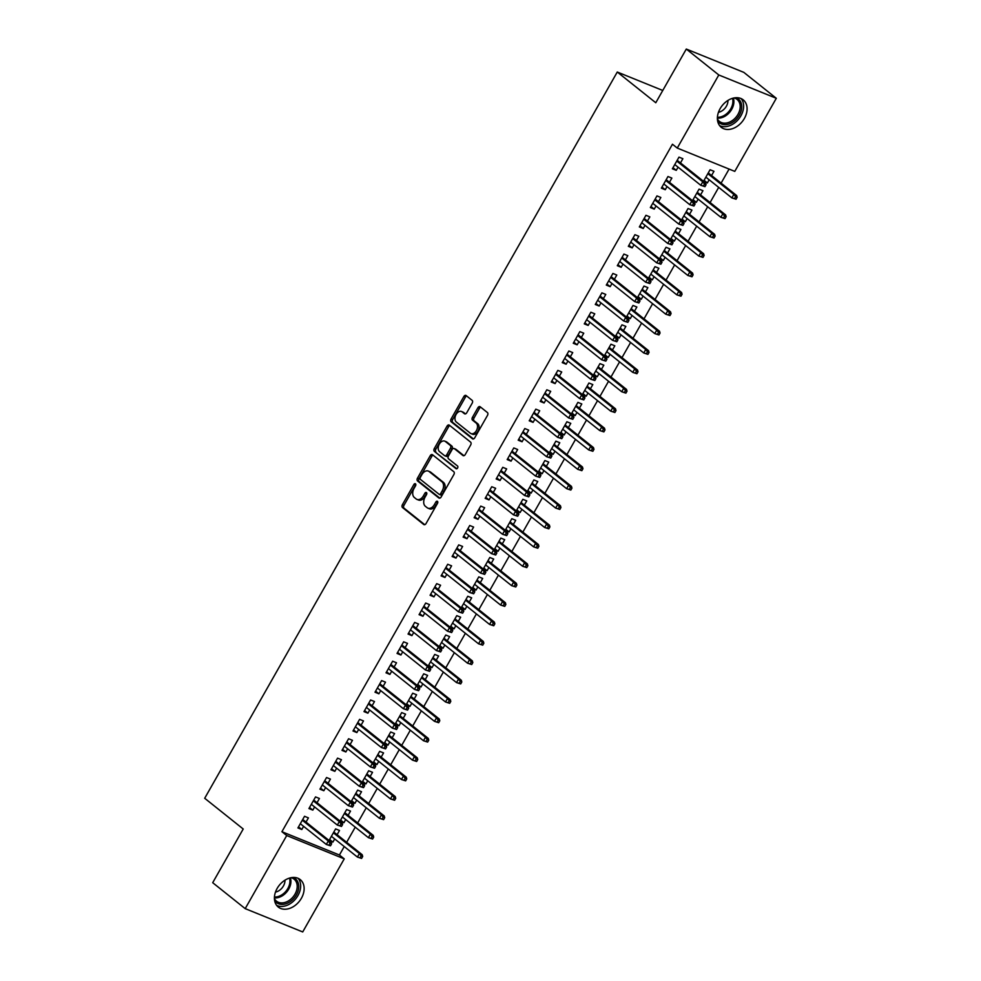 <?xml version="1.0" encoding="UTF-8"?>
<svg xmlns="http://www.w3.org/2000/svg" width="981" height="981" viewBox="0 0 981 981"><rect width="100%" height="100%" fill="white"/><g stroke="black" fill="none" stroke-linecap="round" stroke-linejoin="round"><path stroke-width="1.47" d="M415.478 483.817A1.545 1.03 -67.9 0 0 413.896 484.479L402.406 504.7A2.207 1.472 -67.9 0 0 402.504 507.545L423.767 524.516A2.207 1.472 -67.9 0 0 424.025 524.663A2.207 1.472 -67.9 0 0 426.036 523.56L437.514 503.339A1.545 1.03 -67.9 0 0 435.871 502.014L434.375 504.626A7.075 4.721 -67.9 0 1 427.937 508.17A7.075 4.721 -67.9 0 1 427.14 507.704L425.362 506.294A7.075 4.721 -67.9 0 1 425.043 497.183L426.527 494.571A1.545 1.03 -67.9 0 0 424.883 493.247L423.387 495.871A7.075 4.721 -67.9 0 1 416.95 499.415A7.075 4.721 -67.9 0 1 416.152 498.937L414.374 497.526A7.075 4.721 -67.9 0 1 414.056 488.415L415.539 485.803A1.545 1.03 -67.9 0 0 415.478 483.817M415.834 484.614A1.545 1.03 -67.9 0 0 415.441 485.117L403.964 505.338A2.207 1.472 -67.9 0 0 404.062 508.183L424.748 524.688M437.808 502.149A1.545 1.03 -67.9 0 0 437.416 502.64L435.932 505.264L434.375 504.626M426.821 493.382A1.545 1.03 -67.9 0 0 426.428 493.884L424.945 496.496L423.387 495.871M744.358 118.493A17.572 12.839 -51.4 0 1 721.28 127.322A17.572 12.839 -51.4 0 1 720.115 108.67A17.572 12.839 -51.4 0 1 743.193 99.841A17.572 12.839 -51.4 0 1 744.358 118.493M301.4 898.265A17.572 12.839 -51.4 0 1 278.31 907.082A17.572 12.839 -51.4 0 1 277.145 888.43A17.572 12.839 -51.4 0 1 300.235 879.601A17.572 12.839 -51.4 0 1 301.4 898.265M472.192 403.166A2.207 1.472 -67.9 0 0 472.094 400.322L466.122 395.551A2.207 1.472 -67.9 0 0 465.877 395.404A2.207 1.472 -67.9 0 0 463.866 396.52L451.101 418.973A2.207 1.472 -67.9 0 0 451.211 421.818L472.474 438.789A2.207 1.472 -67.9 0 0 472.719 438.936A2.207 1.472 -67.9 0 0 474.73 437.82L487.496 415.368A2.207 1.472 -67.9 0 0 487.385 412.523L480.187 406.772A2.207 1.472 -67.9 0 0 479.93 406.625A2.207 1.472 -67.9 0 0 477.919 407.728L472.462 417.342A2.207 1.472 -67.9 0 0 472.56 420.187L476.141 423.044A5.923 3.949 -67.9 0 1 476.668 430.144A5.923 3.949 -67.9 0 1 471.027 433.614A5.923 3.949 -67.9 0 1 470.353 433.222L456.349 422.051A5.923 3.949 -67.9 0 1 455.822 414.951A5.923 3.949 -67.9 0 1 461.462 411.48A5.923 3.949 -67.9 0 1 462.137 411.873L464.467 413.737A2.207 1.472 -67.9 0 0 464.724 413.884A2.207 1.472 -67.9 0 0 466.735 412.768L472.192 403.166M677.27 148.07L718.791 74.973L776.302 98.296L734.781 171.381L677.27 148.07L672.451 144.232L281.915 831.704L286.722 835.542L344.233 858.865L302.712 931.95L245.201 908.639L286.722 835.542M245.201 908.639L212.705 882.704L243.214 829.006L204.698 798.276L617.27 72.03L655.786 102.747L686.295 49.05L718.791 74.973M432.498 454.743A2.207 1.472 -67.9 0 0 432.253 454.595A2.207 1.472 -67.9 0 0 430.242 455.699L417.489 478.152A2.207 1.472 -67.9 0 0 417.587 480.997L438.85 497.968A2.207 1.472 -67.9 0 0 439.108 498.115A2.207 1.472 -67.9 0 0 441.119 497.011L453.872 474.546A2.207 1.472 -67.9 0 0 453.774 471.702L432.498 454.743M434.301 448.562L447.054 426.11A2.207 1.472 -67.9 0 1 449.065 425.006A2.207 1.472 -67.9 0 1 449.31 425.153L470.586 442.112A2.207 1.472 -67.9 0 1 470.684 444.957L465.227 454.571A2.207 1.472 -67.9 0 1 463.204 455.675A2.207 1.472 -67.9 0 1 462.958 455.527L454.338 448.648A2.207 1.472 -67.9 0 0 454.08 448.501A2.207 1.472 -67.9 0 0 452.069 449.617L448.452 455.981A2.207 1.472 -67.9 0 0 448.55 458.826L457.526 466A1.545 1.03 -67.9 0 1 456.018 468.66L434.399 451.407A2.207 1.472 -67.9 0 1 434.301 448.562L435.846 449.2L448.611 426.735L447.054 426.11M662.764 90.473L617.27 72.03M669.459 182.307L671.862 178.088L667.975 176.519L661.366 188.156L665.253 189.725L667.055 186.562M692.709 200.86L696.338 202.331L698.141 199.155M700.557 194.912L702.948 190.694L699.061 189.125L692.488 200.688M647.435 221.093L649.839 216.875L645.952 215.293L639.342 226.93L643.229 228.499L645.02 225.336M670.685 239.634L674.315 241.105L676.117 237.929M678.521 233.686L680.924 229.468L677.037 227.899L670.464 239.462M625.412 259.867L627.803 255.649L623.916 254.067L617.307 265.704L621.194 267.273L622.996 264.11M648.662 278.408L652.279 279.879L654.082 276.716M656.497 272.46L658.889 268.242L655.001 266.673L648.441 278.236M603.376 298.641L605.78 294.423L601.893 292.841L595.283 304.478L599.17 306.047L600.973 302.884M626.626 317.182L630.256 318.653L632.058 315.49M634.474 311.235L636.865 307.016L632.978 305.447L626.418 317.01M581.353 337.415L583.756 333.197L579.869 331.615L573.26 343.252L577.147 344.822L578.949 341.658M604.603 355.956L608.232 357.427L610.035 354.264M612.438 350.009L614.842 345.79L610.955 344.221L604.382 355.784M559.329 376.189L561.721 371.971L557.833 370.389L551.236 382.026L555.111 383.596L556.914 380.432M582.579 394.73L586.209 396.201L587.999 393.038M590.415 388.795L592.806 384.577L588.931 382.995L582.358 394.558M537.306 414.963L539.697 410.745L535.81 409.163L529.2 420.8L533.088 422.37L534.89 419.206M560.543 433.504L564.173 434.975L565.976 431.812M568.391 427.569L570.783 423.351L566.895 421.769L560.335 433.332M515.27 453.737L517.674 449.519L513.786 447.937L507.177 459.574L511.064 461.156L512.867 457.98M538.52 472.278L542.15 473.749L543.952 470.586M546.356 466.343L548.759 462.125L544.872 460.543L538.299 472.106M493.247 492.511L495.638 488.293L491.751 486.723L485.154 498.348L489.029 499.93L490.831 496.754M516.496 511.052L520.126 512.523L521.917 509.36M524.332 505.117L526.736 500.899L522.848 499.317L516.276 510.88M471.223 531.285L473.615 527.067L469.727 525.497L463.118 537.122L467.005 538.704L468.808 535.528M494.461 549.826L498.09 551.297L499.893 548.134M502.309 543.891L504.7 539.673L500.813 538.091L494.252 549.654M449.188 570.059L451.591 565.841L447.704 564.271L441.094 575.896L444.982 577.478L446.784 574.302M472.437 588.612L476.067 590.072L477.87 586.908M480.285 582.665L482.677 578.447L478.789 576.865L472.217 588.428M427.164 608.833L429.555 604.615L425.68 603.045L419.071 614.67L422.958 616.252L424.748 613.076M450.414 627.386L454.044 628.858L455.846 625.682M458.25 621.439L460.653 617.221L456.766 615.639L450.193 627.202M405.141 647.607L407.532 643.389L403.645 641.819L397.035 653.444L400.922 655.026L402.725 651.85M428.39 666.16L432.008 667.632L433.81 664.456M436.226 660.213L438.617 655.995L434.73 654.425L428.17 665.976M383.105 686.381L385.508 682.163L381.621 680.593L375.012 692.218L378.899 693.8L380.702 690.624M406.355 704.934L409.984 706.406L411.787 703.23M414.203 698.987L416.594 694.769L412.707 693.199L406.134 704.763M361.082 725.155L363.485 720.937L359.598 719.367L352.988 731.004L356.876 732.574L358.666 729.41M384.331 743.708L387.961 745.18L389.764 742.004M392.167 737.761L394.57 733.543L390.683 731.973L384.111 743.537M339.058 763.929L341.449 759.711L337.562 758.141L330.953 769.778L334.84 771.348L336.642 768.184M362.308 782.482L365.938 783.954L367.728 780.778M370.144 776.535L372.535 772.317L368.66 770.747L362.087 782.311M317.035 802.703L319.426 798.485L315.539 796.915L308.929 808.552L312.816 810.122L314.619 806.958M340.272 821.256L343.902 822.728L345.704 819.552M348.12 815.309L350.511 811.091L346.624 809.521L340.064 821.085M281.915 831.704L339.426 855.015L344.233 846.554M346.649 842.311L355.245 827.167M357.66 822.924L366.256 807.78M368.672 803.537L377.268 788.393M379.684 784.15L388.292 769.006M390.696 764.763L399.304 749.619M401.707 745.376L410.316 730.232M412.719 725.989L421.327 710.845M423.743 706.602L432.339 691.458M434.755 687.215L443.351 672.071M445.766 667.828L454.362 652.684M456.778 648.441L465.386 633.297M467.79 629.054L476.398 613.91M478.802 609.667L487.41 594.523M489.826 590.28L498.422 575.136M500.837 570.881L509.433 555.749M511.849 551.494L520.445 536.362M522.861 532.107L531.457 516.975M533.872 512.72L542.481 497.588M544.884 493.333L553.492 478.201M555.896 473.946L564.504 458.801M566.92 454.559L575.516 439.414M577.932 435.172L586.528 420.027M588.943 415.785L597.539 400.64M599.955 396.398L608.563 381.253M610.967 377.011L619.575 361.866M621.979 357.624L630.587 342.479M633.003 338.237L641.599 323.092M644.014 318.85L652.61 303.705M655.026 299.463L663.622 284.318M666.038 280.076L674.634 264.931M677.049 260.688L685.658 245.544M688.061 241.301L696.669 226.157M699.073 221.914L707.681 206.77M710.097 202.527L718.693 187.383M721.109 183.14L729.091 169.075M329.26 840.643L332.89 842.115L334.693 838.939M337.108 834.696L339.5 830.478L335.612 828.908L329.04 840.472M306.011 822.103L308.414 817.884L304.527 816.302L297.917 827.939L301.805 829.509L303.607 826.345M351.284 801.869L354.914 803.341L356.716 800.165M359.132 795.922L361.523 791.704L357.636 790.134L351.075 801.698M328.046 783.316L330.438 779.098L326.55 777.528L319.941 789.165L323.828 790.735L325.631 787.571M373.32 763.095L376.949 764.567L378.74 761.391M381.155 757.148L383.559 752.93L379.672 751.36L373.099 762.924M350.07 744.542L352.461 740.324L348.586 738.754L341.977 750.391L345.864 751.961L347.654 748.797M395.343 724.321L398.973 725.793L400.775 722.617M403.179 718.374L405.582 714.156L401.695 712.586L395.122 724.15M372.093 705.768L374.497 701.55L370.61 699.98L364 711.605L367.887 713.187L369.69 710.023M417.366 685.547L420.996 687.019L422.799 683.843M425.214 679.6L427.606 675.382L423.718 673.812L417.158 685.363M394.129 666.994L396.52 662.776L392.633 661.206L386.024 672.831L389.911 674.413L391.713 671.237M439.402 646.773L443.032 648.245L444.822 645.069M447.238 640.826L449.629 636.608L445.754 635.026L439.181 646.589M416.152 628.22L418.544 624.002L414.656 622.432L408.059 634.057L411.934 635.639L413.737 632.463M461.426 607.999L465.055 609.459L466.858 606.295M469.261 602.052L471.665 597.834L467.778 596.252L461.205 607.815M438.176 589.446L440.579 585.228L436.692 583.658L430.083 595.283L433.97 596.865L435.772 593.689M483.449 569.213L487.079 570.684L488.881 567.521M491.297 563.278L493.688 559.06L489.801 557.478L483.241 569.041M460.212 550.672L462.603 546.454L458.716 544.884L452.106 556.509L455.993 558.091L457.796 554.915M505.485 530.439L509.114 531.91L510.905 528.747M513.321 524.504L515.712 520.286L511.837 518.704L505.264 530.267M482.235 511.898L484.626 507.68L480.739 506.11L474.13 517.735L478.017 519.317L479.819 516.141M527.508 491.665L531.138 493.136L532.941 489.973M535.344 485.73L537.747 481.512L533.86 479.93L527.288 491.493M504.259 473.124L506.662 468.906L502.775 467.324L496.165 478.961L500.052 480.543L501.843 477.367M549.532 452.891L553.161 454.362L554.964 451.199M557.38 446.956L559.771 442.738L555.884 441.156L549.311 452.719M526.282 434.35L528.685 430.132L524.798 428.55L518.189 440.187L522.076 441.757L523.879 438.593M571.567 414.117L575.185 415.588L576.987 412.425M579.403 408.182L581.794 403.964L577.907 402.382L571.347 413.945M548.318 395.576L550.709 391.358L546.822 389.776L540.212 401.413L544.099 402.983L545.902 399.819M593.591 375.343L597.221 376.814L599.023 373.651M601.427 369.396L603.83 365.177L599.943 363.608L593.37 375.171M570.341 356.802L572.732 352.584L568.857 351.002L562.248 362.639L566.135 364.209L567.925 361.045M615.614 336.569L619.244 338.04L621.047 334.877M623.45 330.622L625.853 326.403L621.966 324.834L615.394 336.397M592.365 318.028L594.768 313.81L590.881 312.228L584.271 323.865L588.159 325.434L589.961 322.271M637.638 297.795L641.267 299.266L643.07 296.103M645.486 291.848L647.877 287.629L643.99 286.06L637.429 297.623M614.4 279.254L616.791 275.036L612.904 273.454L606.295 285.091L610.182 286.66L611.985 283.497M659.673 259.021L663.303 260.492L665.093 257.316M667.509 253.073L669.913 248.855L666.025 247.286L659.453 258.849M636.424 240.48L638.815 236.262L634.928 234.68L628.331 246.317L632.205 247.886L634.008 244.723M681.697 220.247L685.327 221.718L687.129 218.542M689.533 214.299L691.936 210.081L688.049 208.512L681.476 220.075M658.447 201.694L660.851 197.475L656.963 195.906L650.354 207.543L654.241 209.112L656.044 205.949M703.72 181.473L707.35 182.944L709.153 179.768M711.568 175.525L713.96 171.307L710.072 169.738L703.512 181.301M680.483 162.92L682.874 158.701L678.987 157.132L672.377 168.769L676.265 170.338L678.067 167.175M686.295 49.05L743.806 72.361L776.302 98.296M339.426 855.015L344.233 858.865M332.89 842.115L329.604 839.491M301.805 829.509L298.518 826.885M343.902 822.728L340.615 820.104M312.816 810.122L309.53 807.498M354.914 803.341L351.627 800.717M323.828 790.735L320.542 788.111M365.938 783.954L362.639 781.33M334.84 771.348L331.553 768.724M376.949 764.567L373.651 761.943M345.864 751.961L342.565 749.337M387.961 745.18L384.675 742.556M356.876 732.574L353.577 729.95M398.973 725.793L395.686 723.169M367.887 713.187L364.601 710.563M409.984 706.406L406.698 703.782M378.899 693.8L375.613 691.176M420.996 687.019L417.71 684.395M389.911 674.413L386.624 671.789M432.008 667.632L428.722 665.008M400.922 655.026L397.636 652.402M443.032 648.245L439.733 645.621M411.934 635.639L408.648 633.015M454.044 628.858L450.745 626.221M422.958 616.252L419.66 613.628M465.055 609.459L461.769 606.834M433.97 596.865L430.671 594.241M476.067 590.072L472.781 587.447M444.982 577.478L441.695 574.854M487.079 570.684L483.792 568.06M455.993 558.091L452.707 555.467M498.09 551.297L494.804 548.673M467.005 538.704L463.719 536.08M509.114 531.91L505.816 529.286M478.017 519.317L474.73 516.693M520.126 512.523L516.828 509.899M489.029 499.93L485.742 497.306M531.138 493.136L527.852 490.512M500.052 480.543L496.754 477.919M542.15 473.749L538.863 471.125M511.064 461.156L507.778 458.519M553.161 454.362L549.875 451.738M522.076 441.757L518.79 439.132M564.173 434.975L560.887 432.351M533.088 422.37L529.801 419.745M575.185 415.588L571.898 412.964M544.099 402.983L540.813 400.358M586.209 396.201L582.91 393.577M555.111 383.596L551.825 380.971M597.221 376.814L593.922 374.19M566.135 364.209L562.836 361.584M608.232 357.427L604.946 354.803M577.147 344.822L573.848 342.197M619.244 338.04L615.958 335.416M588.159 325.434L584.872 322.81M630.256 318.653L626.969 316.029M599.17 306.047L595.884 303.423M641.267 299.266L637.981 296.642M610.182 286.66L606.896 284.036M652.279 279.879L648.993 277.255M621.194 267.273L617.907 264.649M663.303 260.492L660.005 257.868M632.205 247.886L628.919 245.262M674.315 241.105L671.016 238.481M643.229 228.499L639.931 225.875M685.327 221.718L682.04 219.094M654.241 209.112L650.943 206.488M696.338 202.331L693.052 199.707M665.253 189.725L661.967 187.101M707.35 182.944L704.064 180.32M676.265 170.338L672.978 167.714M416.95 499.415L418.507 500.04A7.075 4.721 -67.9 0 0 424.945 496.496M427.937 508.17L429.494 508.808A7.075 4.721 -67.9 0 0 435.932 505.264M433.075 455.196A2.207 1.472 -67.9 0 0 431.799 456.337L419.034 478.789A2.207 1.472 -67.9 0 0 419.145 481.634L439.831 498.14M420.334 477.379A1.545 1.03 -67.9 0 0 420.395 479.378L439.071 494.265A1.545 1.03 -67.9 0 0 440.653 493.59L442.223 490.831A7.075 4.721 -67.9 0 0 441.891 481.732L429.138 471.554A7.075 4.721 -67.9 0 0 428.341 471.076A7.075 4.721 -67.9 0 0 421.891 474.62L420.334 477.379M439.439 494.412L440.616 494.902A1.545 1.03 -67.9 0 0 442.198 494.228L440.653 493.59M428.341 471.076L429.886 471.714A7.075 4.721 -67.9 0 1 430.696 472.18L443.449 482.358A7.075 4.721 -67.9 0 1 443.768 491.469L442.198 494.228M449.887 425.607A2.207 1.472 -67.9 0 0 448.611 426.735M463.939 455.699L455.883 449.286A2.207 1.472 -67.9 0 0 455.638 449.139A2.207 1.472 -67.9 0 0 455.356 449.065M456.852 468.722L434.399 451.407M445.386 441.511A5.923 3.949 -67.9 0 0 444.712 441.119A5.923 3.949 -67.9 0 0 439.071 444.589A5.923 3.949 -67.9 0 0 439.598 451.689L444.528 455.625A2.207 1.472 -67.9 0 0 444.785 455.773A2.207 1.472 -67.9 0 0 446.796 454.669L450.414 448.292A2.207 1.472 -67.9 0 0 450.316 445.448L445.386 441.511L446.944 442.137A5.923 3.949 -67.9 0 0 446.269 441.744L444.712 441.119M446.085 456.251A2.207 1.472 -67.9 0 0 446.343 456.398A2.207 1.472 -67.9 0 0 448.354 455.294L446.796 454.669M446.944 442.137L451.873 446.073A2.207 1.472 -67.9 0 1 451.971 448.918L448.354 455.294M435.846 449.2A2.207 1.472 -67.9 0 0 435.944 452.045M461.462 411.48L463.02 412.106A5.923 3.949 -67.9 0 1 463.694 412.498L465.448 413.908M471.027 433.614L472.572 434.24A5.923 3.949 -67.9 0 0 478.225 430.769A5.923 3.949 -67.9 0 0 477.686 423.669L476.141 423.044M480.764 407.238A2.207 1.472 -67.9 0 0 479.476 408.366L474.019 417.98A2.207 1.472 -67.9 0 0 474.117 420.824L477.686 423.669M466.698 396.017A2.207 1.472 -67.9 0 0 465.411 397.146L452.658 419.598A2.207 1.472 -67.9 0 0 452.756 422.443L473.455 438.961M361.584 858.424L362.688 856.474L361.131 855.849L360.027 857.786L361.584 858.424L357.403 857.063L359.389 853.568L362.185 854.709L333.81 832.072M361.131 855.849L359.389 853.568L333.381 832.832M360.027 857.786L357.403 857.063L331.406 836.315M362.185 854.709L362.688 856.474M330.499 845.818L331.603 843.881L330.045 843.243L328.942 845.181L330.499 845.818L326.317 844.457L300.309 823.721M328.942 845.181L326.317 844.457L328.304 840.975L331.1 842.103L302.724 819.466M330.045 843.243L328.304 840.975L302.295 820.226M331.603 843.881L331.1 842.103M372.596 839.037L373.7 837.087L372.142 836.462L371.039 838.399L372.596 839.037L368.415 837.676L370.401 834.181L373.197 835.322L344.822 812.685M372.142 836.462L370.401 834.181L344.392 813.445M371.039 838.399L368.415 837.676L342.418 816.928M373.197 835.322L373.7 837.087M383.608 819.638L384.711 817.7L383.154 817.075L382.063 819.012L383.608 819.638L379.426 818.289L381.413 814.794L384.209 815.934L355.845 793.298M383.154 817.075L381.413 814.794L355.416 794.058M382.063 819.012L379.426 818.289L353.43 797.541M384.209 815.934L384.711 817.7M341.511 826.431L342.614 824.494L341.057 823.856L339.953 825.794L341.511 826.431L337.329 825.07L311.333 804.334M339.953 825.794L337.329 825.07L339.316 821.588L342.111 822.716L313.736 800.079M341.057 823.856L339.316 821.588L313.307 800.839M342.614 824.494L342.111 822.716M352.522 807.044L353.626 805.107L352.069 804.469L350.965 806.407L352.522 807.044L348.341 805.683L322.344 784.947M350.965 806.407L348.341 805.683L350.327 802.2L353.123 803.329L324.748 780.692M352.069 804.469L350.327 802.2L324.319 781.452M353.626 805.107L353.123 803.329M293.049 877.455A15.206 11.11 -51.4 0 1 297.586 881.453A15.206 11.11 -51.4 0 1 291.676 900.558A15.206 11.11 -51.4 0 1 274.619 900.558M274.422 898.584A14.09 10.288 128.6 0 0 274.484 898.694A14.09 10.288 128.6 0 0 276.519 901.183A14.09 10.288 128.6 0 0 291.884 898.216A14.09 10.288 128.6 0 0 296.115 881.649A14.09 10.288 128.6 0 0 294.079 879.16A14.09 10.288 128.6 0 0 291.075 877.701M275.477 892.097A10.031 7.321 128.6 0 0 284.981 880.178M276.63 905.34A17.462 12.753 128.6 0 0 294.962 899.675A17.462 12.753 128.6 0 0 299.315 880.08A17.462 12.753 128.6 0 0 298.163 878.351M736.02 97.695A15.206 11.11 -51.4 0 1 740.557 101.693A15.206 11.11 -51.4 0 1 734.646 120.786A15.206 11.11 -51.4 0 1 717.589 120.798M717.381 118.824A14.09 10.288 128.6 0 0 717.442 118.934A14.09 10.288 128.6 0 0 719.478 121.423A14.09 10.288 128.6 0 0 734.855 118.456A14.09 10.288 128.6 0 0 739.085 101.889A14.09 10.288 128.6 0 0 737.05 99.4A14.09 10.288 128.6 0 0 734.046 97.941M718.448 112.325A10.031 7.321 128.6 0 0 727.951 100.418M719.588 125.58A17.462 12.753 128.6 0 0 737.933 119.915A17.462 12.753 128.6 0 0 742.286 100.32A17.462 12.753 128.6 0 0 741.133 98.591M394.632 800.251L395.723 798.313L394.178 797.688L393.074 799.625L394.632 800.251L390.45 798.902L392.425 795.407L395.22 796.547L366.857 773.911M394.178 797.688L392.425 795.407L366.428 774.671M393.074 799.625L390.45 798.902L364.442 778.154M395.22 796.547L395.723 798.313M405.644 780.864L406.735 778.926L405.19 778.301L404.086 780.238L405.644 780.864L401.462 779.515L403.436 776.02L406.244 777.16L377.869 754.524M405.19 778.301L403.436 776.02L377.44 755.284M404.086 780.238L401.462 779.515L375.453 758.767M406.244 777.16L406.735 778.926M363.534 787.657L364.638 785.72L363.08 785.082L361.989 787.02L363.534 787.657L359.353 786.296L333.356 765.56M361.989 787.02L359.353 786.296L361.339 782.813L364.135 783.942L335.772 761.305M363.08 785.082L361.339 782.813L335.343 762.065M364.638 785.72L364.135 783.942M374.558 768.27L375.649 766.333L374.104 765.695L373.001 767.633L374.558 768.27L370.377 766.909L344.368 746.173M373.001 767.633L370.377 766.909L372.351 763.426L375.147 764.555L346.784 741.918M374.104 765.695L372.351 763.426L346.354 742.678M375.649 766.333L375.147 764.555M416.655 761.477L417.759 759.539L416.202 758.914L415.098 760.851L416.655 761.477L412.474 760.128L414.448 756.633L417.256 757.773L388.881 735.137M416.202 758.914L414.448 756.633L388.451 735.897M415.098 760.851L412.474 760.128L386.465 739.38M417.256 757.773L417.759 759.539M385.57 748.883L386.661 746.946L385.116 746.308L384.012 748.245L385.57 748.883L381.388 747.522L355.38 726.786M384.012 748.245L381.388 747.522L383.363 744.039L386.158 745.168L357.795 722.531M385.116 746.308L383.363 744.039L357.366 723.291M386.661 746.946L386.158 745.168M427.667 742.09L428.771 740.152L427.213 739.527L426.11 741.464L427.667 742.09L423.485 740.741L425.472 737.246L428.268 738.386L399.892 715.75M427.213 739.527L425.472 737.246L399.463 716.51M426.11 741.464L423.485 740.741L397.489 719.993M428.268 738.386L428.771 740.152M396.582 729.496L397.685 727.559L396.128 726.921L395.024 728.858L396.582 729.496L392.4 728.135L366.391 707.387M395.024 728.858L392.4 728.135L394.374 724.652L397.182 725.781L368.807 703.144M396.128 726.921L394.374 724.652L368.378 703.904M397.685 727.559L397.182 725.781M438.679 722.703L439.782 720.765L438.225 720.14L437.121 722.077L438.679 722.703L434.497 721.354L436.484 717.859L439.28 718.999L410.904 696.363M438.225 720.14L436.484 717.859L410.475 697.123M437.121 722.077L434.497 721.354L408.501 700.606M439.28 718.999L439.782 720.765M407.593 710.109L408.697 708.159L407.14 707.534L406.036 709.471L407.593 710.109L403.412 708.748L377.415 688M406.036 709.471L403.412 708.748L405.398 705.265L408.194 706.394L379.819 683.757M407.14 707.534L405.398 705.265L379.389 684.517M408.697 708.159L408.194 706.394M449.69 703.316L450.794 701.378L449.237 700.753L448.145 702.69L449.69 703.316L445.509 701.967L447.495 698.472L450.291 699.612L421.916 676.976M449.237 700.753L447.495 698.472L421.487 677.736M448.145 702.69L445.509 701.967L419.512 681.219M450.291 699.612L450.794 701.378M418.605 690.722L419.709 688.772L418.151 688.147L417.048 690.084L418.605 690.722L414.423 689.361L388.427 668.613M417.048 690.084L414.423 689.361L416.41 685.866L419.206 687.007L390.83 664.37M418.151 688.147L416.41 685.866L390.401 665.13M419.709 688.772L419.206 687.007M460.702 683.929L461.806 681.991L460.248 681.366L459.157 683.303L460.702 683.929L456.521 682.58L458.507 679.085L461.303 680.225L432.94 657.589M460.248 681.366L458.507 679.085L432.511 658.349M459.157 683.303L456.521 682.58L430.524 661.832M461.303 680.225L461.806 681.991M429.617 671.335L430.72 669.385L429.163 668.76L428.072 670.697L429.617 671.335L425.435 669.974L399.439 649.226M428.072 670.697L425.435 669.974L427.422 666.479L430.218 667.62L401.842 644.983M429.163 668.76L427.422 666.479L401.413 645.743M430.72 669.385L430.218 667.62M471.726 664.542L472.817 662.604L471.272 661.979L470.169 663.916L471.726 664.542L467.545 663.193L469.519 659.698L472.315 660.838L443.952 638.202M471.272 661.979L469.519 659.698L443.522 638.962M470.169 663.916L467.545 663.193L441.536 642.445M472.315 660.838L472.817 662.604M440.628 651.936L441.732 649.998L440.175 649.373L439.083 651.31L440.628 651.936L436.447 650.587L410.45 629.839M439.083 651.31L436.447 650.587L438.433 647.092L441.229 648.233L412.866 625.596M440.175 649.373L438.433 647.092L412.437 626.356M441.732 649.998L441.229 648.233M482.738 645.155L483.841 643.217L482.284 642.592L481.18 644.529L482.738 645.155L478.556 643.806L480.531 640.311L483.339 641.451L454.963 618.815M482.284 642.592L480.531 640.311L454.534 619.563M481.18 644.529L478.556 643.806L452.548 623.058M483.339 641.451L483.841 643.217M451.652 632.549L452.744 630.611L451.199 629.986L450.095 631.923L451.652 632.549L447.471 631.2L421.462 610.452M450.095 631.923L447.471 631.2L449.445 627.705L452.241 628.846L423.878 606.209M451.199 629.986L449.445 627.705L423.449 606.969M452.744 630.611L452.241 628.846M493.75 625.768L494.853 623.83L493.296 623.205L492.192 625.142L493.75 625.768L489.568 624.419L491.555 620.924L494.35 622.064L465.975 599.428M493.296 623.205L491.555 620.924L465.546 600.176M492.192 625.142L489.568 624.419L463.559 603.671M494.35 622.064L494.853 623.83M462.664 613.162L463.768 611.224L462.21 610.599L461.107 612.536L462.664 613.162L458.483 611.813L432.474 591.065M461.107 612.536L458.483 611.813L460.457 608.318L463.265 609.459L434.89 586.822M462.21 610.599L460.457 608.318L434.46 587.582M463.768 611.224L463.265 609.459M504.761 606.381L505.865 604.443L504.308 603.818L503.204 605.755L504.761 606.381L500.58 605.032L502.566 601.537L505.362 602.677L476.987 580.041M504.308 603.818L502.566 601.537L476.558 580.789M503.204 605.755L500.58 605.032L474.583 584.284M505.362 602.677L505.865 604.443M473.676 593.775L474.779 591.837L473.222 591.212L472.119 593.149L473.676 593.775L469.494 592.426L443.486 571.678M472.119 593.149L469.494 592.426L471.481 588.931L474.277 590.072L445.901 567.435M473.222 591.212L471.481 588.931L445.472 568.195M474.779 591.837L474.277 590.072M515.773 586.994L516.877 585.056L515.319 584.431L514.216 586.368L515.773 586.994L511.591 585.645L513.578 582.15L516.374 583.29L487.998 560.654M515.319 584.431L513.578 582.15L487.569 561.402M514.216 586.368L511.591 585.645L485.595 564.897M516.374 583.29L516.877 585.056M484.688 574.388L485.791 572.45L484.234 571.825L483.13 573.762L484.688 574.388L480.506 573.039L454.51 552.291M483.13 573.762L480.506 573.039L482.493 569.544L485.288 570.684L456.913 548.048M484.234 571.825L482.493 569.544L456.484 548.808M485.791 572.45L485.288 570.684M526.785 567.607L527.888 565.669L526.331 565.044L525.24 566.981L526.785 567.607L522.603 566.258L524.59 562.763L527.386 563.891L499.022 541.267M526.331 565.044L524.59 562.763L498.593 542.015M525.24 566.981L522.603 566.258L496.607 545.51M527.386 563.891L527.888 565.669M495.699 555.001L496.803 553.063L495.246 552.438L494.142 554.375L495.699 555.001L491.518 553.652L465.521 532.904M494.142 554.375L491.518 553.652L493.504 550.157L496.3 551.297L467.925 528.661M495.246 552.438L493.504 550.157L467.496 529.421M496.803 553.063L496.3 551.297M537.796 548.22L538.9 546.282L537.355 545.657L536.251 547.594L537.796 548.22L533.615 546.871L535.601 543.376L538.397 544.504L510.034 521.88M537.355 545.657L535.601 543.376L509.605 522.628M536.251 547.594L533.615 546.871L507.618 526.123M538.397 544.504L538.9 546.282M506.711 535.614L507.815 533.676L506.257 533.051L505.166 534.988L506.711 535.614L502.53 534.265L476.533 513.517M505.166 534.988L502.53 534.265L504.516 530.77L507.312 531.91L478.949 509.274M506.257 533.051L504.516 530.77L478.52 510.034M507.815 533.676L507.312 531.91M548.82 528.833L549.912 526.895L548.367 526.27L547.263 528.207L548.82 528.833L544.639 527.484L546.613 523.989L549.409 525.117L521.046 502.493M548.367 526.27L546.613 523.989L520.617 503.241M547.263 528.207L544.639 527.484L518.63 506.736M549.409 525.117L549.912 526.895M517.723 516.227L518.826 514.289L517.281 513.664L516.178 515.601L517.723 516.227L513.541 514.878L487.545 494.13M516.178 515.601L513.541 514.878L515.528 511.383L518.324 512.523L489.96 489.887M517.281 513.664L515.528 511.383L489.531 490.647M518.826 514.289L518.324 512.523M559.832 509.446L560.936 507.508L559.378 506.87L558.275 508.82L559.832 509.446L555.651 508.084L557.625 504.602L560.433 505.73L532.058 483.106M559.378 506.87L557.625 504.602L531.628 483.854M558.275 508.82L555.651 508.084L529.642 487.349M560.433 505.73L560.936 507.508M528.747 496.84L529.838 494.902L528.293 494.277L527.189 496.214L528.747 496.84L524.565 495.491L498.556 474.743M527.189 496.214L524.565 495.491L526.539 491.996L529.335 493.136L500.972 470.5M528.293 494.277L526.539 491.996L500.543 471.26M529.838 494.902L529.335 493.136M570.844 490.059L571.948 488.121L570.39 487.483L569.287 489.433L570.844 490.059L566.662 488.697L568.649 485.215L571.445 486.343L543.069 463.719M570.39 487.483L568.649 485.215L542.64 464.467M569.287 489.433L566.662 488.697L540.654 467.962M571.445 486.343L571.948 488.121M539.758 477.453L540.862 475.515L539.305 474.89L538.201 476.827L539.758 477.453L535.577 476.104L509.568 455.356M538.201 476.827L535.577 476.104L537.551 472.609L540.359 473.749L511.984 451.113M539.305 474.89L537.551 472.609L511.555 451.861M540.862 475.515L540.359 473.749M581.856 470.672L582.959 468.734L581.402 468.096L580.298 470.046L581.856 470.672L577.674 469.31L579.661 465.828L582.456 466.956L554.081 444.332M581.402 468.096L579.661 465.828L553.652 445.08M580.298 470.046L577.674 469.31L551.678 448.575M582.456 466.956L582.959 468.734M550.77 458.066L551.874 456.128L550.316 455.503L549.213 457.44L550.77 458.066L546.589 456.717L520.58 435.969M549.213 457.44L546.589 456.717L548.575 453.222L551.371 454.362L522.996 431.726M550.316 455.503L548.575 453.222L522.566 432.474M551.874 456.128L551.371 454.362M592.867 451.285L593.971 449.347L592.414 448.709L591.31 450.647L592.867 451.285L588.686 449.923L590.672 446.441L593.468 447.569L565.093 424.945M592.414 448.709L590.672 446.441L564.664 425.693M591.31 450.647L588.686 449.923L562.689 429.188M593.468 447.569L593.971 449.347M561.782 438.679L562.886 436.741L561.328 436.116L560.225 438.053L561.782 438.679L557.6 437.33L531.604 416.582M560.225 438.053L557.6 437.33L559.587 433.835L562.383 434.975L534.007 412.339M561.328 436.116L559.587 433.835L533.578 413.087M562.886 436.741L562.383 434.975M603.879 431.898L604.983 429.96L603.425 429.322L602.334 431.26L603.879 431.898L599.698 430.536L601.684 427.054L604.48 428.182L576.117 405.558M603.425 429.322L601.684 427.054L575.688 406.306M602.334 431.26L599.698 430.536L573.701 409.8M604.48 428.182L604.983 429.96M572.794 419.292L573.897 417.354L572.34 416.729L571.236 418.666L572.794 419.292L568.612 417.943L542.616 397.195M571.236 418.666L568.612 417.943L570.599 414.448L573.395 415.588L545.019 392.952M572.34 416.729L570.599 414.448L544.59 393.7M573.897 417.354L573.395 415.588M614.903 412.51L615.994 410.573L614.449 409.935L613.346 411.873L614.903 412.51L610.722 411.149L612.696 407.667L615.492 408.795L587.129 386.158M614.449 409.935L612.696 407.667L586.699 386.919M613.346 411.873L610.722 411.149L584.713 390.413M615.492 408.795L615.994 410.573M625.915 393.123L627.018 391.186L625.461 390.548L624.357 392.486L625.915 393.123L621.733 391.762L623.708 388.28L626.516 389.408L598.14 366.771M625.461 390.548L623.708 388.28L597.711 367.532M624.357 392.486L621.733 391.762L595.725 371.026M626.516 389.408L627.018 391.186M636.927 373.736L638.03 371.799L636.473 371.161L635.369 373.099L636.927 373.736L632.745 372.375L634.732 368.893L637.527 370.021L609.152 347.384M636.473 371.161L634.732 368.893L608.723 348.145M635.369 373.099L632.745 372.375L606.736 351.639M637.527 370.021L638.03 371.799M647.938 354.349L649.042 352.412L647.485 351.774L646.381 353.712L647.938 354.349L643.757 352.988L645.743 349.506L648.539 350.634L620.164 327.997M647.485 351.774L645.743 349.506L619.734 328.758M646.381 353.712L643.757 352.988L617.76 332.252M648.539 350.634L649.042 352.412M658.95 334.962L660.054 333.025L658.496 332.387L657.393 334.325L658.95 334.962L654.768 333.601L656.755 330.119L659.551 331.247L631.175 308.61M658.496 332.387L656.755 330.119L630.746 309.371M657.393 334.325L654.768 333.601L628.772 312.865M659.551 331.247L660.054 333.025M669.962 315.575L671.065 313.638L669.508 313L668.417 314.938L669.962 315.575L665.78 314.214L667.767 310.732L670.563 311.86L642.199 289.223M669.508 313L667.767 310.732L641.77 289.984M668.417 314.938L665.78 314.214L639.784 293.478M670.563 311.86L671.065 313.638M680.973 296.188L682.077 294.251L680.532 293.613L679.428 295.551L680.973 296.188L676.792 294.827L678.778 291.345L681.574 292.473L653.211 269.836M680.532 293.613L678.778 291.345L652.782 270.597M679.428 295.551L676.792 294.827L650.795 274.079M681.574 292.473L682.077 294.251M583.805 399.905L584.909 397.967L583.352 397.342L582.26 399.279L583.805 399.905L579.624 398.556L553.627 377.808M582.26 399.279L579.624 398.556L581.61 395.061L584.406 396.189L556.043 373.565M583.352 397.342L581.61 395.061L555.614 374.313M584.909 397.967L584.406 396.189M594.829 380.518L595.921 378.58L594.376 377.955L593.272 379.892L594.829 380.518L590.648 379.169L564.639 358.421M593.272 379.892L590.648 379.169L592.622 375.674L595.418 376.802L567.055 354.178M594.376 377.955L592.622 375.674L566.626 354.926M595.921 378.58L595.418 376.802M605.841 361.131L606.945 359.193L605.387 358.568L604.284 360.505L605.841 361.131L601.66 359.782L575.651 339.034M604.284 360.505L601.66 359.782L603.634 356.287L606.442 357.415L578.067 334.791M605.387 358.568L603.634 356.287L577.637 335.539M606.945 359.193L606.442 357.415M616.853 341.744L617.956 339.806L616.399 339.168L615.295 341.118L616.853 341.744L612.671 340.382L586.663 319.647M615.295 341.118L612.671 340.382L614.658 336.9L617.454 338.028L589.078 315.404M616.399 339.168L614.658 336.9L588.649 316.152M617.956 339.806L617.454 338.028M627.865 322.357L628.968 320.419L627.411 319.781L626.307 321.731L627.865 322.357L623.683 320.995L597.687 300.26M626.307 321.731L623.683 320.995L625.67 317.513L628.465 318.641L600.09 296.017M627.411 319.781L625.67 317.513L599.661 296.765M628.968 320.419L628.465 318.641M638.876 302.97L639.98 301.032L638.423 300.394L637.319 302.344L638.876 302.97L634.695 301.608L608.698 280.873M637.319 302.344L634.695 301.608L636.681 298.126L639.477 299.254L611.102 276.63M638.423 300.394L636.681 298.126L610.673 277.378M639.98 301.032L639.477 299.254M649.888 283.583L650.992 281.645L649.434 281.007L648.343 282.945L649.888 283.583L645.706 282.221L619.71 261.486M648.343 282.945L645.706 282.221L647.693 278.739L650.489 279.867L622.126 257.243M649.434 281.007L647.693 278.739L621.696 257.991M650.992 281.645L650.489 279.867M691.997 276.801L693.089 274.852L691.544 274.226L690.44 276.164L691.997 276.801L687.816 275.44L689.79 271.945L692.586 273.086L664.223 250.449M691.544 274.226L689.79 271.945L663.794 251.21M690.44 276.164L687.816 275.44L661.807 254.692M692.586 273.086L693.089 274.852M660.9 264.196L662.003 262.258L660.458 261.62L659.355 263.558L660.9 264.196L656.718 262.834L630.722 242.099M659.355 263.558L656.718 262.834L658.705 259.352L661.501 260.48L633.137 237.856M660.458 261.62L658.705 259.352L632.708 238.604M662.003 262.258L661.501 260.48M703.009 257.414L704.113 255.465L702.555 254.839L701.452 256.777L703.009 257.414L698.828 256.053L700.802 252.558L703.61 253.699L675.235 231.062M702.555 254.839L700.802 252.558L674.805 231.823M701.452 256.777L698.828 256.053L672.819 235.305M703.61 253.699L704.113 255.465M671.924 244.809L673.015 242.871L671.47 242.233L670.366 244.171L671.924 244.809L667.742 243.447L641.733 222.712M670.366 244.171L667.742 243.447L669.716 239.965L672.512 241.093L644.149 218.456M671.47 242.233L669.716 239.965L643.72 219.217M673.015 242.871L672.512 241.093M714.021 238.027L715.124 236.078L713.567 235.452L712.464 237.39L714.021 238.027L709.839 236.666L711.826 233.171L714.622 234.312L686.246 211.675M713.567 235.452L711.826 233.171L685.817 212.436M712.464 237.39L709.839 236.666L683.831 215.918M714.622 234.312L715.124 236.078M682.935 225.422L684.039 223.484L682.482 222.846L681.378 224.784L682.935 225.422L678.754 224.06L652.745 203.325M681.378 224.784L678.754 224.06L680.728 220.578L683.536 221.706L655.161 199.069M682.482 222.846L680.728 220.578L654.732 199.83M684.039 223.484L683.536 221.706M725.033 218.628L726.136 216.691L724.579 216.065L723.475 218.003L725.033 218.628L720.851 217.279L722.838 213.784L725.633 214.925L697.258 192.288M724.579 216.065L722.838 213.784L696.829 193.049M723.475 218.003L720.851 217.279L694.855 196.531M725.633 214.925L726.136 216.691M693.947 206.035L695.051 204.097L693.493 203.459L692.39 205.397L693.947 206.035L689.766 204.673L663.757 183.938M692.39 205.397L689.766 204.673L691.752 201.191L694.548 202.319L666.173 179.682M693.493 203.459L691.752 201.191L665.743 180.443M695.051 204.097L694.548 202.319M736.044 199.241L737.148 197.304L735.591 196.678L734.487 198.616L736.044 199.241L731.863 197.892L733.849 194.397L736.645 195.538L708.27 172.901M735.591 196.678L733.849 194.397L707.841 173.662M734.487 198.616L731.863 197.892L705.866 177.144M736.645 195.538L737.148 197.304M704.959 186.648L706.062 184.71L704.505 184.072L703.402 186.01L704.959 186.648L700.777 185.286L674.781 164.55M703.402 186.01L700.777 185.286L702.764 181.804L705.56 182.932L677.184 160.295M704.505 184.072L702.764 181.804L676.755 161.056M706.062 184.71L705.56 182.932M415.441 485.117L413.896 484.479M437.416 502.64L435.871 502.014M426.428 493.884L424.883 493.247M404.062 508.183L402.504 507.545M403.964 505.338L402.406 504.7M419.145 481.634L417.587 480.997M419.034 478.789L417.489 478.152M431.799 456.337L430.242 455.699M443.768 491.469L442.223 490.831M443.449 482.358L441.891 481.732M430.696 472.18L429.138 471.554M455.883 449.286L454.338 448.648M451.971 448.918L450.414 448.292M451.873 446.073L450.316 445.448M463.694 412.498L462.137 411.873M474.117 420.824L472.56 420.187M474.019 417.98L472.462 417.342M479.476 408.366L477.919 407.728M452.756 422.443L451.211 421.818M452.658 419.598L451.101 418.973M465.411 397.146L463.866 396.52M290.364 877.86A14.09 10.288 -51.4 0 1 287.065 891.582A14.09 10.288 -51.4 0 1 274.41 897.86M274.447 897.002A13.624 9.945 128.6 0 0 286.207 890.895A13.624 9.945 128.6 0 0 289.542 878.081M733.334 98.1A14.09 10.288 -51.4 0 1 730.036 111.822A14.09 10.288 -51.4 0 1 717.381 118.088M717.418 117.242A13.624 9.945 128.6 0 0 729.177 111.135A13.624 9.945 128.6 0 0 732.513 98.321M440.8 495L439.243 494.375M455.638 449.139L454.08 448.501M446.343 456.398L444.785 455.773"/></g></svg>
